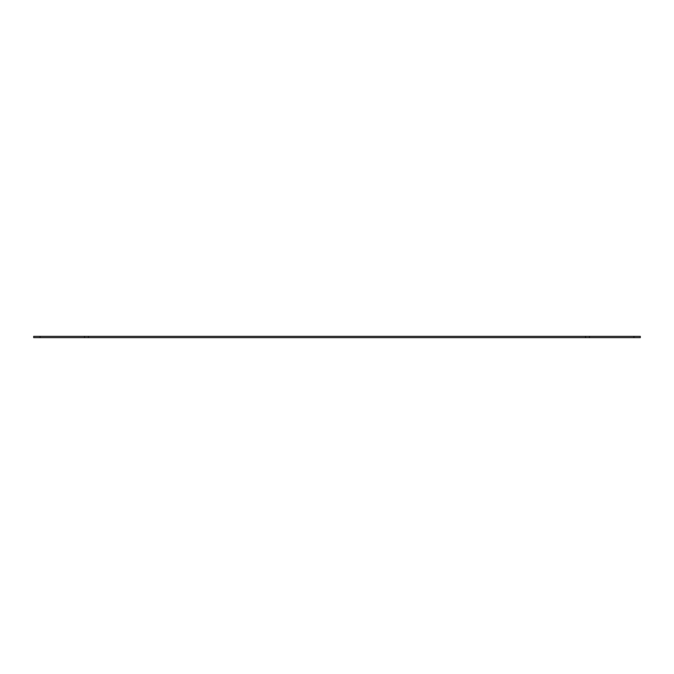 <?xml version="1.0" encoding="UTF-8"?>
<svg xmlns="http://www.w3.org/2000/svg" width="674" height="674" viewBox="0 0 674 674"><rect width="100%" height="100%" fill="white"/><g stroke="black" fill="none" stroke-linecap="round" stroke-linejoin="round"><path stroke-width="1.01" d="M589.43 336.368L84.57 336.368L84.57 337.632L640.3 337.632L640.3 336.368L589.43 336.368L589.43 337.632M84.57 336.368L33.7 336.368L33.7 337.632L84.57 337.632M88.387 336.368L88.387 337.632M585.613 336.368L585.613 337.632M633.939 336.368L633.939 337.632M40.061 336.368L40.061 337.632"/></g></svg>
